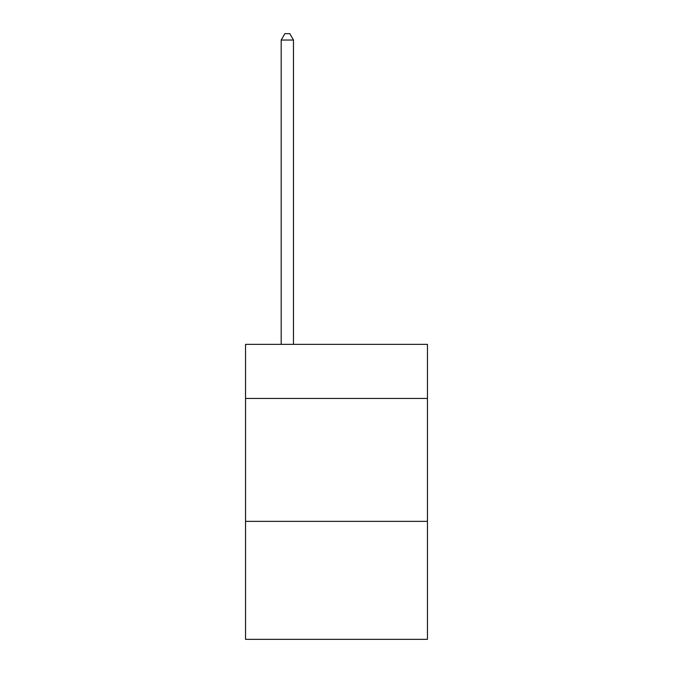 <?xml version="1.0" encoding="UTF-8"?>
<svg xmlns="http://www.w3.org/2000/svg" width="673" height="673" viewBox="0 0 673 673"><rect width="100%" height="100%" fill="white"/><g stroke="black" fill="none" stroke-linecap="round" stroke-linejoin="round"><path stroke-width="1.01" d="M427.456 398.45L427.456 344.366L245.544 344.366L245.544 398.45L427.456 398.45L427.456 639.35L245.544 639.35L245.544 398.45M427.456 521.356L245.544 521.356M293.478 344.366L293.478 40.044L281.188 40.044L281.188 344.366M281.188 40.044L284.881 33.65L289.794 33.65L293.478 40.044"/></g></svg>
